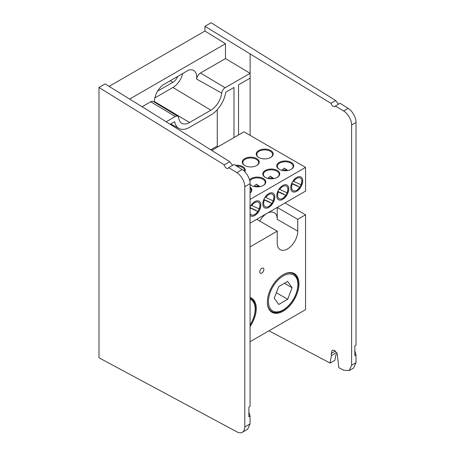 <?xml version="1.0" encoding="UTF-8"?>
<svg xmlns="http://www.w3.org/2000/svg" width="455" height="455" viewBox="0 0 455 455"><rect width="100%" height="100%" fill="white"/><g stroke="black" fill="none" stroke-linecap="round" stroke-linejoin="round"><path stroke-width="0.68" d="M233.978 137.586L233.978 87.462L225.748 92.211A21.374 12.342 -60 0 1 210.892 115.013L189.542 127.343A21.374 12.342 -60 0 1 178.986 128.475A21.374 12.342 -60 0 1 174.686 121.695L170.17 124.3M210.762 149.803L217.262 146.055L217.262 109.718M218.286 146.646L217.262 146.055M250.119 135.38L250.119 73.312L225.475 58.587L225.475 43.737L204.938 31.054L109.109 86.376M204.938 26.305L330.921 103.285L335.682 100.538L211.103 22.75L204.938 26.305L204.938 31.054M225.475 58.587L200.479 73.022L225.123 87.741A4.869 2.81 120 0 0 221.716 93.121A15.459 8.924 -60 0 1 210.892 110.184L189.542 122.514A15.459 8.924 -60 0 1 181.716 123.225A15.459 8.924 -60 0 1 178.718 117.942A4.869 2.81 120 0 0 177.78 116.275A4.869 2.81 120 0 0 175.311 116.503L166.16 121.786M250.119 54.213L250.119 73.312L225.123 87.741M221.716 93.121L196.645 79.068A5.477 3.162 -60 0 1 200.479 73.022M157.629 91.114L172.906 82.292A8.162 4.709 120 0 0 177.786 76.366M154.859 97.905L172.906 87.485A14.52 8.383 120 0 0 182.7 73.534M196.645 79.068A14.85 8.571 120 0 0 193.585 70.423A14.85 8.571 120 0 0 188.455 70.212L162.697 85.079A14.85 8.571 120 0 0 154.404 102.108M175.311 116.503L150.673 101.778A5.477 3.162 -60 0 1 153.443 101.528L177.78 116.275M150.673 101.778L142.074 106.737M225.475 43.737L129.647 99.065M356.02 122.469L351.613 125.011C351.954 120.615 347.637 113.045 343.616 110.997L348.16 108.375C352.113 110.463 356.356 118.078 356.02 122.469L356.02 345.248L354.843 345.925L354.843 355.594L356.02 354.917L356.02 362.709L353.632 368.015L349.19 370.58L351.613 365.251L356.02 362.709M356.02 354.917L354.843 351.01L354.843 345.925M351.613 125.011L351.613 365.251M337.371 353.939L335.813 354.837L334.903 360.326L330.125 363.079L331.394 355.565L331.303 353.404L332.15 350.179L334.493 350.396L337.138 353.399L338.81 367.663L343.616 370.194L349.19 370.58M268.933 330.808L330.125 363.079M335.682 100.538L338.583 104.161M348.16 108.375L340.078 103.296L335.392 106.004L334.817 106.76L332.36 105.975L330.921 103.285M335.392 106.004L343.616 110.997M238.534 134.953L238.534 84.829L250.119 78.146M261.824 268.285A2.906 1.678 -60 0 1 263.599 270.816A2.906 1.678 -60 0 1 260.044 272.869A2.906 1.678 -60 0 1 261.824 268.285M250.062 297.553A22.363 12.911 -60 0 1 250.062 326.576M250.062 325.109A21.783 12.575 120 0 0 250.944 298.503A21.783 12.575 120 0 0 250.062 298.071M283.175 274.689A22.363 12.911 -60 0 1 298.992 283.818A22.363 12.911 -60 0 1 283.175 311.203A22.363 12.911 -60 0 1 267.364 302.075A22.363 12.911 -60 0 1 283.175 274.689L283.175 274.689M267.369 301.836A21.783 12.575 120 0 0 271.874 311.567A21.783 12.575 120 0 0 282.765 310.492A21.783 12.575 120 0 0 296.996 291.297A21.783 12.575 120 0 0 293.657 273.847A21.783 12.575 120 0 0 282.97 274.809M259.697 221.056A14.52 8.383 -60 0 1 274.217 212.673A14.52 8.383 -60 0 1 277.22 219.321L277.22 207.463L285.023 202.958L305.561 214.817L305.561 309.662L250.062 341.705M211.746 150.423L243.954 131.825L305.561 167.394L305.561 191.106L250.062 223.149L256.688 219.321L277.22 231.174L250.062 246.86M244.534 171.421A7.9 4.561 0 0 0 244.671 170.591A7.9 4.561 0 0 0 242.356 167.366A7.9 4.561 0 0 0 236.6 166.035M235.411 165.284A8.48 4.897 180 0 1 242.765 166.655A8.48 4.897 180 0 1 244.801 171.689M256.518 165.637A7.9 4.561 0 0 0 258.633 162.532A7.9 4.561 0 0 0 256.319 159.307A7.9 4.561 0 0 0 247.708 158.317A7.9 4.561 0 0 0 242.833 162.532A7.9 4.561 0 0 0 244.949 165.637M256.728 158.596A8.48 4.897 180 0 1 256.728 165.518A8.48 4.897 180 0 1 244.739 165.518A8.48 4.897 180 0 1 244.739 158.596A8.48 4.897 180 0 1 256.728 158.596M250.062 187.05A8.48 4.897 180 0 1 250.062 193.022M250.062 192.909A7.9 4.561 0 0 0 251.24 190.508A7.9 4.561 0 0 0 250.062 188.114M257.809 211.478A7.9 4.561 120 0 0 259.185 208.925M250.062 207.11A8.48 4.897 -60 0 1 254.84 201.605A8.48 4.897 -60 0 1 260.209 208.515A8.48 4.897 -60 0 1 250.062 215.471M253.736 186.413L256.358 184.23L259.668 186.493M258.207 186.197A7.9 4.561 120 0 0 257.007 184.542M249.539 180.004A8.48 4.897 180 0 1 263.297 178.514A8.48 4.897 180 0 1 263.297 185.435A8.48 4.897 180 0 1 251.308 185.435A8.48 4.897 180 0 1 250.062 184.52M263.087 185.555A7.9 4.561 0 0 0 265.202 182.449A7.9 4.561 0 0 0 262.888 179.225A7.9 4.561 0 0 0 249.784 181.05M250.062 184.269A7.9 4.561 0 0 0 251.518 185.555M271.772 203.419A7.9 4.561 120 0 0 273.148 200.865M268.803 193.546A8.48 4.897 -60 0 1 274.797 197.009A8.48 4.897 -60 0 1 268.803 207.395A8.48 4.897 -60 0 1 262.808 203.931A8.48 4.897 -60 0 1 268.803 193.546L268.803 193.546M267.699 178.354L270.321 176.165L273.631 178.428M272.17 178.132A7.9 4.561 120 0 0 270.97 176.483M277.266 170.449A8.48 4.897 180 0 1 277.266 177.376A8.48 4.897 180 0 1 265.271 177.376A8.48 4.897 180 0 1 265.271 170.449A8.48 4.897 180 0 1 277.266 170.449M277.049 177.495A7.9 4.561 0 0 0 279.165 174.384A7.9 4.561 0 0 0 276.85 171.16A7.9 4.561 0 0 0 268.245 170.176A7.9 4.561 0 0 0 263.371 174.384A7.9 4.561 0 0 0 265.481 177.495M285.734 195.354A7.9 4.561 120 0 0 287.111 192.801M282.765 185.486A8.48 4.897 -60 0 1 288.76 188.944A8.48 4.897 -60 0 1 282.765 199.33A8.48 4.897 -60 0 1 276.771 195.872A8.48 4.897 -60 0 1 282.765 185.486L282.765 185.486M299.697 187.295A7.9 4.561 120 0 0 301.079 184.741M296.728 177.422A8.48 4.897 -60 0 1 302.729 180.885A8.48 4.897 -60 0 1 296.728 191.271A8.48 4.897 -60 0 1 290.734 187.807A8.48 4.897 -60 0 1 296.728 177.422L296.728 177.422M305.561 167.394L250.062 199.432M281.662 170.289L284.284 168.105L287.594 170.369M286.132 170.073A7.9 4.561 120 0 0 284.932 168.418M291.012 169.431A7.9 4.561 0 0 0 293.128 166.325A7.9 4.561 0 0 0 290.819 163.1A7.9 4.561 0 0 0 282.208 162.111A7.9 4.561 0 0 0 277.334 166.325A7.9 4.561 0 0 0 279.45 169.431M291.228 162.389A8.48 4.897 180 0 1 291.228 169.311A8.48 4.897 180 0 1 279.233 169.311A8.48 4.897 180 0 1 279.233 162.389A8.48 4.897 180 0 1 291.228 162.389M270.48 157.578A7.9 4.561 0 0 0 272.596 154.467A7.9 4.561 0 0 0 270.281 151.248A7.9 4.561 0 0 0 261.671 150.258A7.9 4.561 0 0 0 256.796 154.467A7.9 4.561 0 0 0 258.912 157.578M270.691 150.531A8.48 4.897 180 0 1 270.691 157.458A8.48 4.897 180 0 1 258.702 157.458A8.48 4.897 180 0 1 258.702 150.531A8.48 4.897 180 0 1 270.691 150.531M277.22 207.463L297.758 219.321L305.561 214.817M277.22 231.174L277.22 243.033A14.52 8.383 120 0 0 280.229 249.681A14.52 8.383 120 0 0 287.492 248.959A14.52 8.383 120 0 0 297.758 231.174L297.758 219.321M250.062 324.927A20.794 12.006 120 0 0 255.17 309.116A20.794 12.006 120 0 0 250.062 299.202M291.621 183.564L299.817 187.306L296.865 190.332M299.782 187.335A7.246 4.186 -60 0 1 293.31 190.73A7.246 4.186 -60 0 1 292.303 183.917M301.153 184.775L293.674 181.357A7.246 4.186 -60 0 1 300.152 177.962A7.246 4.186 -60 0 1 301.153 184.775L302.001 180.749M293.674 181.357L292.992 181.005M291.769 183.325L297.883 186.118M288.066 170.466L285.45 169.931A6.967 4.027 120 0 0 282.726 170.528M277.658 191.623L285.848 195.366L282.902 198.397M285.82 195.394A7.246 4.186 -60 0 1 279.347 198.789A7.246 4.186 -60 0 1 278.341 191.976M287.19 192.84L279.711 189.417A7.246 4.186 -60 0 1 286.189 186.027A7.246 4.186 -60 0 1 287.19 192.84L288.038 188.808M279.711 189.417L279.029 189.07M277.806 191.384L283.914 194.177M274.103 178.525L271.487 177.996A6.967 4.027 120 0 0 268.763 178.588M263.695 199.688L271.885 203.43L268.939 206.456M271.857 203.459A7.246 4.186 -60 0 1 265.384 206.854A7.246 4.186 -60 0 1 264.378 200.041M273.227 200.9L265.748 197.481A7.246 4.186 -60 0 1 272.221 194.086A7.246 4.186 -60 0 1 273.227 200.9L274.075 196.873M265.748 197.481L265.066 197.129M263.843 199.449L269.952 202.242M260.141 186.59L257.524 186.055A6.967 4.027 120 0 0 254.8 186.652M249.732 207.747L257.922 211.49L254.976 214.521M257.894 211.518A7.246 4.186 -60 0 1 250.062 213.429M250.062 209.152A7.246 4.186 -60 0 1 250.415 208.1M259.265 208.964L251.786 205.541A7.246 4.186 -60 0 1 258.258 202.151A7.246 4.186 -60 0 1 259.265 208.964L260.112 204.932M251.786 205.541L251.103 205.194M250.062 207.594L255.989 210.301M270.48 308.837A20.794 12.006 120 0 0 283.175 309.923A20.794 12.006 120 0 0 297.883 284.455A20.794 12.006 120 0 0 279.336 278.773A20.794 12.006 120 0 0 270.48 308.837M292.116 287.731L287.611 281.423L278.67 286.633L274.24 298.156L278.744 304.469L287.685 299.253L292.116 287.731L284.415 283.283M276.333 292.701L287.685 299.253M242.202 169.55C246.155 171.643 250.398 179.253 250.062 183.649L244.779 186.698A11.614 6.706 -120 0 0 236.85 172.644L242.202 169.55L234.12 164.477L228.694 167.605A3.253 1.877 -120 0 1 228.126 168.361A3.253 1.877 -120 0 1 225.873 167.741A3.253 1.877 -120 0 1 224.264 164.869L229.724 161.713L150.321 111.833L105.139 83.93L98.98 87.485L98.98 357.795L236.85 431.835A11.614 6.706 -120 0 0 242.373 432.25A11.614 6.706 -120 0 0 244.779 426.932L250.062 423.884L247.674 429.19L242.373 432.25M229.724 161.713L232.624 165.341M236.85 172.644L228.694 167.605M248.885 407.1L248.885 416.769L250.062 416.092L248.885 412.185L248.885 407.1L250.062 406.423L250.062 183.649M244.779 186.698L244.779 426.932M250.062 416.092L250.062 423.884M224.264 164.869L98.98 87.485M172.906 82.292L170.215 80.74M172.906 87.485L210.892 110.184M154.399 101.516L189.542 122.514M336.649 352.528L331.394 355.565M331.303 353.404L335.392 351.05M277.22 219.321L297.758 231.174M178.986 128.475L170.762 123.959M258.633 186.283L258.633 185.606"/></g></svg>
